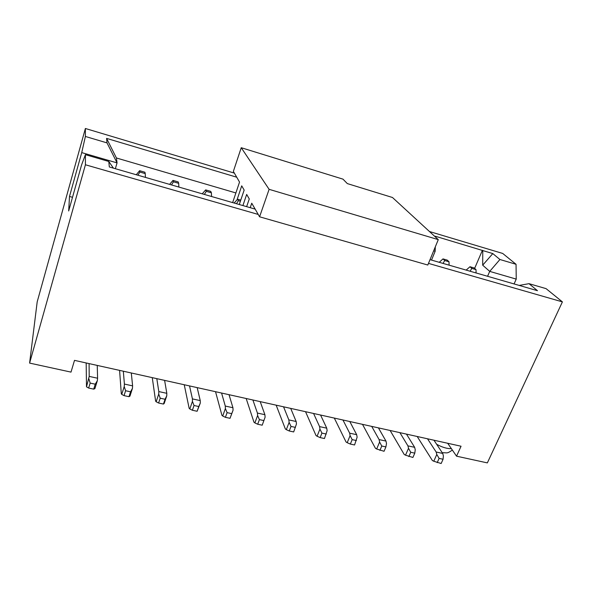 <?xml version="1.0" encoding="UTF-8"?>
<svg xmlns="http://www.w3.org/2000/svg" width="592" height="592" viewBox="0 0 592 592"><rect width="100%" height="100%" fill="white"/><g stroke="black" fill="none" stroke-linecap="round" stroke-linejoin="round"><path stroke-width="0.89" d="M232.641 202.605L239.538 182.077L233.366 171.384L241.24 147.711L342.99 179.147L347.319 183.587L392.466 197.491L438.28 239.634L427.801 265.038L259.585 216.798L251.741 203.211L250.209 207.681M241.24 147.711L269.116 189.329L438.28 239.634M269.116 189.329L259.585 216.798M246.635 206.645L249.284 198.949L246.679 194.442L242.898 205.565M239.272 204.521L244.163 190.076L241.714 185.844L237.029 199.83M236.726 177.208L106.582 138.387L107.011 142.887L85.389 136.463L85.381 128.494L37.192 301.853L29.6 363.088L71.003 372.116L74.503 360.365L461.05 446.235L456.543 456.18L487.349 462.892L562.4 301.883L546.068 288.637L529.011 283.672L537.469 290.702L430.021 259.651M562.4 301.883L428.482 263.388M435.586 237.163L435.283 236.223L492.803 253.583L499.929 259.503L516.054 264.291L502.704 253.45L429.459 231.524M435.608 236.519L434.543 236.201M85.381 128.494L234.358 173.101M258.23 214.445L85.418 164.768L85.411 154.675L108.795 161.475L109.32 166.959L255.152 209.109M29.6 363.088L85.418 164.768M516.054 264.291L516.231 279.106L514.071 283.945M519.184 285.418L529.011 283.672M235.89 192.948L116.424 157.983L106.582 138.387M431.516 260.08L435.157 251.274L433.655 250.838M435.157 251.274L435.29 246.879M482.413 250.283L474.636 268.376M487.579 276.286L489.717 271.388L482.687 265.186L482.769 250.586M482.687 265.186L492.803 253.583M516.231 279.106L489.717 271.388L499.929 259.503M85.411 154.675L81.541 165.05L68.679 210.959L69.493 196.455L81.726 152.61L85.389 136.463M107.011 142.887L117.061 162.896L81.726 152.61M116.424 157.983L117.061 162.896L115.359 168.705M236.497 203.715L238.398 200.651L240.382 201.228M108.795 161.475L113.435 168.15M456.543 456.18L447.685 443.267M72.513 197.291L69.493 196.455M234.129 203.034L237.614 199.186L238.398 200.651M240.766 200.103L237.614 199.186M184.238 384.741L189.159 408.339L189.817 408.968L192.437 401.391L192.422 398.897L189.544 385.917M197.173 387.612L200.251 400.606L200.288 403.1L197.114 411.27L192.385 410.256L189.817 408.968M334.302 418.078L346.054 441.987L347.201 442.698L350.101 435.616L349.665 433.166L342.946 419.994M349.798 421.519L356.673 434.691L357.131 437.148L354.578 444.969L350.346 444.067L347.201 442.698M246.161 398.497L253.998 422.244L254.871 422.91L257.609 415.54L257.416 413.061L252.895 399.992M260.199 401.613L264.898 414.689L265.112 417.168L262.204 425.197L257.69 424.235L254.871 422.91M215.532 391.689L221.941 415.369L222.71 416.021L225.389 408.547L225.286 406.06L221.571 393.029M229.03 394.686L232.937 407.725L233.063 410.212L230.029 418.315L225.404 417.323L222.71 416.021M305.531 411.684L316.032 435.549L317.09 436.245L319.939 429.074L319.584 426.61L313.568 413.468M320.561 415.022L326.747 428.171L327.124 430.628L324.46 438.524L320.139 437.599L317.09 436.245M276.161 405.157L285.359 428.971L286.321 429.651L289.118 422.385L288.844 419.906L283.553 406.8M290.702 408.391L296.163 421.504L296.459 423.976L293.676 431.938L289.259 430.991L286.321 429.651M137.884 175.217L139.89 172.057L145.232 173.604L144.914 172.235L139.601 170.696L139.89 172.057M145.432 177.4L145.232 173.604M171.495 184.933L173.471 181.803L178.688 183.32L178.199 181.914L173.005 180.405L173.471 181.803M178.873 187.065L178.688 183.32M204.358 194.428L206.297 191.334L211.396 192.814L210.745 191.371L205.668 189.899L206.297 191.334M211.573 196.514L211.396 192.814M470.129 271.24L471.794 268.398L476.012 269.626L474.177 267.954L469.974 266.733L471.794 268.398M476.086 272.964L476.012 269.626M443.016 263.403L444.718 260.539L449.017 261.79L447.286 260.14L443.001 258.896L444.718 260.539M449.099 265.164L449.017 261.79M192.385 410.256L194.035 405.505L192.437 401.391M200.251 400.606L192.422 398.897M194.035 405.505L198.771 406.526L200.288 403.1M198.771 406.526L197.114 411.27M350.346 444.067L352.173 439.627L350.101 435.616M356.673 434.691L349.665 433.166M352.173 439.627L356.406 440.544M257.69 424.235L259.414 419.617L257.609 415.54M264.898 414.689L257.416 413.061M259.414 419.617L263.936 420.586M225.404 417.323L227.099 412.639L225.389 408.547M232.937 407.725L225.286 406.06M227.099 412.639L231.724 413.638L233.063 410.212M231.724 413.638L230.029 418.315M320.139 437.599L321.93 433.107L319.939 429.074M326.747 428.171L319.584 426.61M321.93 433.107L326.259 434.04M289.259 430.991L291.02 426.432L289.118 422.385M296.163 421.504L288.844 419.906M291.02 426.432L295.438 427.387M136.278 174.751L139.601 170.696M169.623 184.386L173.005 180.405M86.173 362.955L86.499 386.828L89.2 376.401L89.089 363.599M97.243 365.412L97.591 378.229L97.325 380.745L94.898 388.626L93.714 389.136L88.645 388.049L86.499 386.828M119.584 370.377L121.308 393.791L121.737 394.383L124.224 386.583L124.401 384.075L123.328 371.206M131.306 372.982L132.601 385.858L132.445 388.367L129.944 396.137L128.982 396.684L124.039 395.626L121.737 394.383M202.235 193.813L205.668 189.899M152.262 377.637L155.622 401.147L156.17 401.761L158.723 394.072L158.804 391.571L156.806 378.643M164.606 380.375L166.818 393.317L166.759 395.819L164.184 403.478L163.444 404.062L158.604 403.026L156.17 401.761M362.489 424.338L375.439 448.292L376.667 449.01L379.613 442.024L379.102 439.582L371.717 426.388M378.429 427.875L385.969 441.077L386.495 443.519L385.91 446.908L384.053 451.282L376.667 449.01M466.178 270.1L469.974 266.733M439.234 262.315L443.001 258.896M390.113 430.473L404.203 454.456L405.513 455.189L408.51 448.299L407.925 445.865L399.896 432.648M406.467 434.106L414.644 447.323L415.244 449.757L414.792 453.146L412.905 457.461L405.513 455.189M417.19 436.489L432.375 460.502L433.766 461.242L436.792 454.441L436.149 452.014L427.505 438.783M433.943 440.211L442.727 453.442L443.393 455.87L443.068 459.244L441.158 463.506L433.766 461.242M88.645 388.049L90.162 383.091L88.904 378.917M97.591 378.229L89.2 376.401M90.162 383.091L95.238 384.186L97.325 380.745M95.238 384.186L93.714 389.136M124.039 395.626L125.6 390.735L124.224 386.583M132.601 385.858L124.401 384.075M125.6 390.735L130.558 391.808L132.445 388.367M130.558 391.808L128.982 396.684M158.604 403.026L160.217 398.209L158.723 394.072M166.818 393.317L158.804 391.571M160.217 398.209L165.057 399.252L166.759 395.819M165.057 399.252L163.444 404.062M379.916 450.394L381.766 446.02L379.613 442.024M385.969 441.077L379.102 439.582M381.766 446.02L385.91 446.908M408.857 456.587L410.737 452.266L408.51 448.299M414.644 447.323L407.925 445.865M410.737 452.266L414.792 453.146M437.192 462.655L439.101 458.386L436.792 454.441M442.727 453.442L436.149 452.014M439.101 458.386L443.068 459.244M436.652 444.289C442.268 447.352 447.175 448.795 451.37 448.632M442.239 452.717C447.685 452.673 446.657 453.931 452.355 450.075"/></g></svg>

